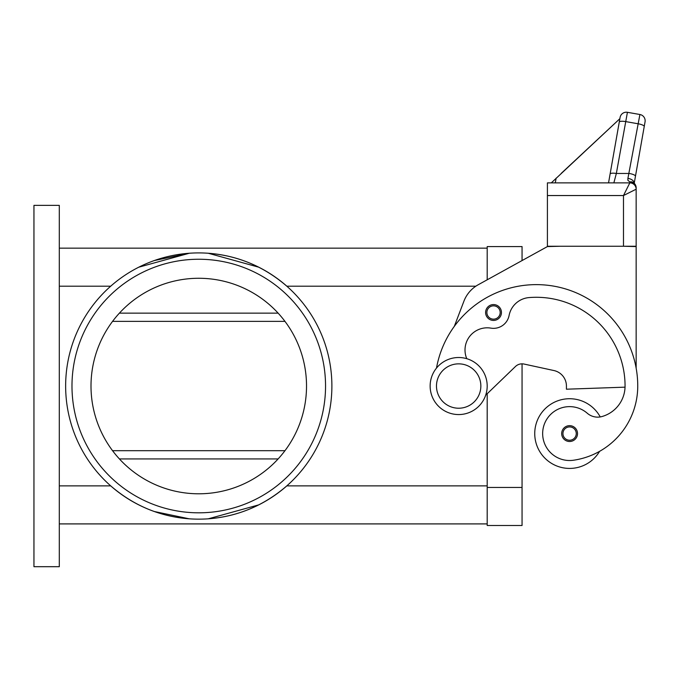 <?xml version="1.0" encoding="UTF-8"?>
<svg xmlns="http://www.w3.org/2000/svg" width="679" height="679" viewBox="0 0 679 679"><rect width="100%" height="100%" fill="white"/><g stroke="black" fill="none" stroke-linecap="round" stroke-linejoin="round"><path stroke-width="1.02" d="M466.779 358.682A22.186 22.186 0 0 1 490.892 328.127A15.846 15.846 0 0 0 509.089 315.497A22.186 22.186 0 0 1 529.06 297.58A88.745 88.745 0 0 1 625.062 386.037A31.692 31.692 0 0 1 601.976 416.541A15.846 15.846 0 0 1 587.276 413.248A26.939 26.939 0 0 0 542.928 437.403A26.939 26.939 0 0 0 573.424 460.243A74.97 74.97 0 0 0 637.742 386.037A101.426 101.426 0 0 0 436.495 368.086A101.426 101.426 0 0 1 454.319 326.344L463.918 301.196A31.692 31.692 0 0 1 478.22 284.747L547.41 246.579L522.058 260.566L522.058 246.579L487.191 246.579L487.191 279.799L487.191 248.158L59.302 248.158M59.302 523.908L487.191 523.908L487.191 393.752L487.191 525.495L522.058 525.495L522.058 363.851A9.506 9.506 0 0 1 524.069 364.063A9.506 9.506 0 0 0 515.454 366.507L485.672 395.22M198.769 252.911A133.118 133.118 0 0 1 331.887 386.037A133.118 133.118 0 0 1 198.769 519.155A133.118 133.118 0 0 1 65.642 386.037A133.118 133.118 0 0 1 198.769 252.911M487.191 485.875L286.818 485.875C263.944 505.566 237.769 516.541 208.292 518.815L258.691 504.887M258.691 267.178L208.292 253.259C237.769 255.525 263.944 266.499 286.818 286.19L475.852 286.19M154.345 511.525L189.237 518.815C159.76 516.541 133.585 505.566 110.711 485.875L59.302 485.875M154.345 260.541L189.237 253.259L138.839 267.178M71.982 386.037A126.778 126.778 0 0 1 198.769 259.251A126.778 126.778 0 0 1 325.547 386.037A126.778 126.778 0 0 1 198.769 512.815A126.778 126.778 0 0 1 71.982 386.037M306.526 386.037A107.766 107.766 0 0 0 198.769 278.271A107.766 107.766 0 0 0 91.003 386.037A107.766 107.766 0 0 0 198.769 493.794A107.766 107.766 0 0 0 306.526 386.037M458.664 414.563A28.526 28.526 0 0 0 487.191 386.037A28.526 28.526 0 0 0 458.664 357.51A28.526 28.526 0 0 0 430.138 386.037A28.526 28.526 0 0 0 458.664 414.563M458.664 408.223A22.186 22.186 0 0 0 480.851 386.037A22.186 22.186 0 0 0 458.664 363.851A22.186 22.186 0 0 0 436.478 386.037A22.186 22.186 0 0 0 458.664 408.223M599.599 451.331A34.867 34.867 0 0 1 534.738 433.575A34.867 34.867 0 0 1 600.228 416.923M569.596 441.503A7.927 7.927 0 0 1 561.677 433.575A7.927 7.927 0 0 1 569.596 425.657A7.927 7.927 0 0 1 577.523 433.575A7.927 7.927 0 0 1 569.596 441.503M493.531 320.429A7.927 7.927 0 0 1 485.604 312.501A7.927 7.927 0 0 1 493.531 304.574A7.927 7.927 0 0 1 501.45 312.501A7.927 7.927 0 0 1 493.531 320.429M561.21 173.4L619.851 118.715L620.08 117.442L610.107 174.011A6.34 1.621 10 0 1 612.034 173.213A6.34 1.621 10 0 1 616.345 173.468L627.421 112.307L639.907 114.505A6.34 6.34 0 0 1 643.998 117.111A6.34 6.34 0 0 0 639.907 114.505L627.905 178.433L627.854 180.249L629.823 181.955L629.823 182.872L623.483 195.544L636.155 189.203L636.155 187.837A6.34 5.882 180 0 0 629.823 181.955A6.34 4.795 -62.3 0 1 632.769 182.227A6.34 4.795 -62.3 0 1 632.794 182.235A6.34 6.34 0 0 1 636.155 187.837L636.155 189.203A6.34 6.34 0 0 0 634.305 184.722A6.34 6.34 0 0 1 636.155 189.203L636.155 246.256L623.483 246.256L636.155 246.579L636.155 368.171M629.823 182.872A6.34 6.34 0 0 1 634.305 184.722A6.34 6.34 0 0 0 629.823 182.872A6.34 6.34 0 0 1 634.305 184.722A6.34 6.34 0 0 0 629.823 182.872L547.41 182.872L547.41 195.544L623.483 195.544L623.483 246.256L547.41 246.256L547.41 195.544M627.421 112.307A6.34 6.34 0 0 0 620.08 117.442A6.34 6.34 0 0 1 627.421 112.307M620.029 117.747L608.545 182.872L613.858 182.872L616.345 173.468L629.221 173.468A6.34 1.621 10 0 1 633.736 174.724A6.34 1.621 10 0 1 635.468 176.209L645.05 121.847A6.34 6.34 0 0 0 643.998 117.111A6.34 6.34 0 0 1 645.05 121.847L644.227 126.498A6.34 1.621 10 0 0 642.504 125.012A6.34 1.621 10 0 0 637.988 123.756L625.503 121.558A6.34 1.621 -170 0 0 621.183 121.303A6.34 1.621 -170 0 0 619.256 122.101M627.905 178.433A6.34 4.082 10 0 1 634.194 183.245M634.22 183.271L635.468 176.209M619.851 118.715L551.297 182.872M556.135 178.136L555.303 182.872M610.107 174.011L608.545 182.872M547.41 246.579L560.09 246.256M625.045 387.157L566.43 389.203L566.43 386.037A15.846 15.846 0 0 0 553.945 370.547L524.069 364.063M284.968 450.695L112.561 450.695M112.561 321.371L284.968 321.371M59.302 566.693L59.302 205.372L33.95 205.372L33.95 566.693L59.302 566.693M522.058 487.454L487.191 487.454M569.596 440.23A6.654 6.654 0 0 0 576.259 433.575A6.654 6.654 0 0 0 569.596 426.921A6.654 6.654 0 0 0 562.942 433.575A6.654 6.654 0 0 0 569.596 440.23M493.531 319.155A6.654 6.654 0 0 0 500.185 312.501A6.654 6.654 0 0 0 493.531 305.847A6.654 6.654 0 0 0 486.877 312.501A6.654 6.654 0 0 0 493.531 319.155M634.305 184.722A6.34 6.34 0 0 1 636.155 189.203M59.302 286.19L110.711 286.19M278.127 313.138L119.402 313.138M278.127 458.936L119.402 458.936"/></g></svg>

